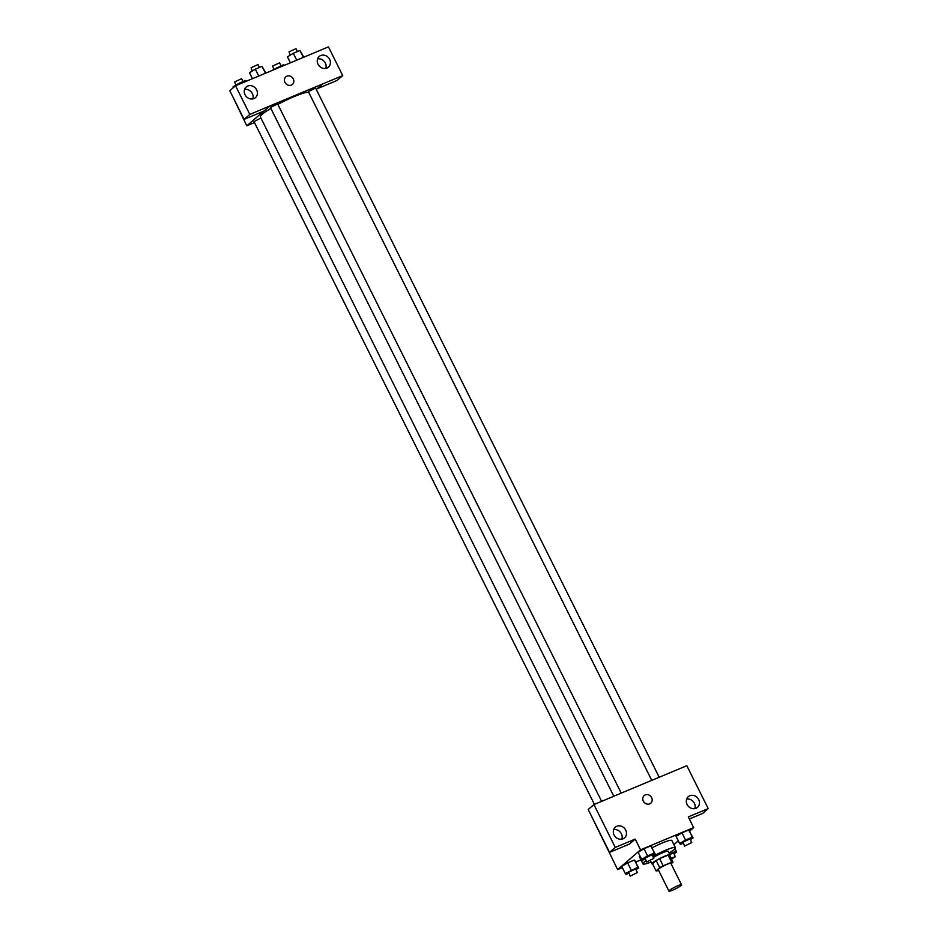 <?xml version="1.0" encoding="UTF-8"?>
<svg xmlns="http://www.w3.org/2000/svg" width="938" height="938" viewBox="0 0 938 938"><rect width="100%" height="100%" fill="white"/><g stroke="black" fill="none" stroke-linecap="round" stroke-linejoin="round"><path stroke-width="1.41" d="M669.439 890.385A7.047 0.915 -26.5 0 1 676.321 886.422A7.047 0.915 -26.5 0 1 681.551 884.804A7.047 0.915 -26.5 0 1 675.653 888.778A7.047 0.915 -26.5 0 1 668.935 891.1A7.047 0.915 -26.5 0 1 669.439 890.385M668.935 891.1L658.241 869.643A7.047 0.915 -26.5 0 1 658.746 868.928A7.047 0.915 -26.5 0 1 665.628 864.965A7.047 0.915 -26.5 0 1 670.858 863.347L681.551 884.804M656.072 870.863L652.508 863.71L656.178 860.533L659.742 867.685L656.072 870.863A9.579 1.243 -26.5 0 0 657.421 870.745L658.558 870.276M671.08 863.804L673.027 862.139A9.579 1.243 -26.5 0 0 671.667 862.245L663.154 865.809A9.579 1.243 -26.5 0 0 659.742 867.685M671.667 862.245L668.102 855.093L659.59 858.657L663.154 865.809M656.178 860.533A9.579 1.243 -26.5 0 1 659.59 858.657M668.102 855.093A9.579 1.243 -26.5 0 1 669.451 854.987L673.027 862.139M669.697 855.479A10.072 1.313 153.5 0 0 670.002 854.846A10.072 1.313 153.5 0 0 664.561 856.253A10.072 1.313 153.5 0 0 651.969 863.839A10.072 1.313 153.5 0 0 652.649 863.98M653.352 857.508A10.072 1.313 -26.5 0 1 662.779 852.677A10.072 1.313 -26.5 0 1 668.219 851.27L670.002 854.846M651.054 862.022A18.139 2.357 -26.5 0 1 642.964 863.863A18.139 2.357 -26.5 0 1 644.265 862.01A18.139 2.357 -26.5 0 1 645.942 860.721M652.825 856.464A18.139 2.357 -26.5 0 1 675.43 847.682A18.139 2.357 -26.5 0 1 669.087 853.029M652.098 847.776A18.139 2.357 -26.5 0 1 671.866 840.53L675.43 847.682M642.964 863.863L639.399 856.711A18.139 2.357 -26.5 0 1 639.845 855.702M689.641 831.068L693.639 827.621L640.548 849.828L617.626 869.608L622.351 867.638M635.765 862.022L640.971 859.853M673.918 844.646L678.315 840.847M652.356 855.515L655.111 853.838L650.702 845.924L643.996 848.726L638.145 852.29L641.709 859.443L642.553 860.205L645.145 859.114M690.309 839.639L693.076 837.962L688.668 830.048L681.961 832.85L676.099 836.415L679.663 843.567L680.507 844.329L683.11 843.239M635.964 869.655L638.731 867.978L634.323 860.064L627.616 862.866L621.753 866.431L625.318 873.583L626.162 874.345L628.765 873.255M689.336 819.003L702.468 813.516L708.202 808.568L688.293 816.904L693.639 827.621M621.226 793.091L277.613 103.895L270.402 107.495L613.78 796.21L686.827 765.713L708.202 808.568M694.847 808.615A7.047 6.226 49.2 0 0 694.401 803.291A7.047 6.226 49.2 0 0 686.639 799.106M687.085 804.441A7.047 6.226 49.2 0 0 697.509 807.348A7.047 6.226 49.2 0 0 697.614 797.945A7.047 6.226 49.2 0 0 688.293 796.667A7.047 6.226 49.2 0 0 687.085 804.441M591.245 815.65L617.626 869.608M609.559 852.372L615.281 847.424L593.918 804.57L588.196 809.517L609.559 852.372L629.468 844.048L635.202 839.1L640.548 849.828M613.651 796.327L593.918 804.57M621.847 839.147A7.047 6.226 49.2 0 0 621.402 833.823A7.047 6.226 49.2 0 0 613.64 829.638M614.085 834.961A7.047 6.226 49.2 0 0 624.497 837.88A7.047 6.226 49.2 0 0 624.602 828.465A7.047 6.226 49.2 0 0 615.281 827.199A7.047 6.226 49.2 0 0 614.085 834.961M635.202 839.1L615.281 847.424M650.773 803.209A5.042 4.444 49.2 0 0 651.277 797.054A5.042 4.444 49.2 0 0 645.25 794.92A5.042 4.444 -130.8 0 1 651.277 797.054A5.042 4.444 -130.8 0 1 650.773 803.209A5.042 4.444 -130.8 0 1 644.113 802.295A5.042 4.444 -130.8 0 1 644.183 795.576A5.042 4.444 -130.8 0 1 645.25 794.92A5.042 4.444 49.2 0 0 644.183 795.576M601.621 801.357L260.412 116.98A27.249 3.553 -26.5 0 1 262.359 114.202A27.249 3.553 -26.5 0 1 270.848 108.386M277.871 104.411A27.249 3.553 -26.5 0 1 308.719 92.346M260.916 117.989L254.01 121.635L594.411 804.37M651.734 780.322L308.356 91.619L315.567 88.02L659.191 777.215M269.698 106.041L342.733 75.568L328.441 46.9L235.532 85.757L249.825 114.424L269.698 106.041M263.824 111.118L246.788 125.821L254.491 122.597M316.282 89.45L322.801 83.834M284.976 82.368A5.042 4.444 -130.8 0 1 285.832 76.822A5.042 4.444 -130.8 0 1 292.48 77.725A5.042 4.444 -130.8 0 1 292.41 84.443A5.042 4.444 -130.8 0 1 284.976 82.368M318.029 64.218A7.047 6.226 -130.8 0 1 319.225 56.456A7.047 6.226 -130.8 0 1 328.546 57.722A7.047 6.226 -130.8 0 1 328.441 67.126A7.047 6.226 -130.8 0 1 318.029 64.218M245.029 94.75A7.047 6.226 -130.8 0 1 246.225 86.988A7.047 6.226 -130.8 0 1 255.546 88.254A7.047 6.226 -130.8 0 1 255.441 97.658A7.047 6.226 -130.8 0 1 245.029 94.75M292.41 84.443A5.042 4.444 49.2 0 0 292.48 77.725A5.042 4.444 49.2 0 0 285.82 76.822M325.791 68.392A7.047 6.226 49.2 0 0 325.345 63.069A7.047 6.226 49.2 0 0 317.583 58.895M252.791 98.924A7.047 6.226 49.2 0 0 251.255 91.959A7.047 6.226 49.2 0 0 244.584 89.427M269.734 106.1L264 111.036L244.091 119.361L229.798 90.705L235.532 85.757M244.091 119.361L249.825 114.424M317.067 88.782L337 80.504L342.733 75.568M317.091 88.84L322.824 83.892M232.894 96.895L246.788 125.821M246.424 81.207L245.65 80.504L238.944 83.318L233.081 86.882L233.433 87.574M245.65 80.504L246.073 81.348M238.944 83.318L239.366 84.15M235.848 85.194L234.688 81.887L241.617 78.698L243.059 81.594M284.378 65.332L283.604 64.628L271.563 70.69M283.604 64.628L284.026 65.472M276.909 67.442L277.32 68.275M273.802 69.318L272.653 66.012L279.571 62.823L281.013 65.719M265.841 73.082L262.03 66.364L255.324 69.166L249.473 72.742L252.439 78.686M262.03 66.364L265.466 73.234M255.324 69.166L258.759 76.048M252.228 71.054L251.079 67.747L257.997 64.558L259.439 67.454M303.806 57.206L299.996 50.488L293.289 53.29L287.427 56.866L290.393 62.811M299.996 50.488L303.42 57.359M293.289 53.29L296.713 60.173M290.194 55.178L289.033 51.871L295.962 48.682L297.405 51.578M638.731 867.978L637.887 867.216L625.318 873.583M630.207 876.151L628.706 872.164L635.636 868.975L637.418 872.551L630.207 876.151L637.418 872.551M635.167 860.826L637.887 867.216M634.323 860.064L627.616 862.866L631.18 870.018M627.616 862.866L621.753 866.431M673.93 853.779L676.697 852.103L675.841 851.341L669.556 853.967M669.779 854.424L673.59 853.099L675.372 856.675L671.549 859.173M674.997 848.691L676.697 852.103M674.692 849.019L675.841 851.341M671.08 858.247L675.372 856.675M655.111 853.838L654.267 853.076L647.56 855.878L641.709 859.443M646.587 862.01L645.098 858.024L652.016 854.835L653.798 858.411L646.587 862.01L653.798 858.411M651.547 846.686L654.267 853.076M650.702 845.924L643.996 848.726L647.56 855.878M643.996 848.726L638.145 852.29M693.076 837.962L692.232 837.2L685.526 840.002L679.663 843.567M684.552 846.135L683.052 842.148L689.981 838.959L691.763 842.535L684.552 846.135L691.763 842.535M689.512 830.81L692.232 837.2M688.668 830.048L681.961 832.85L685.526 840.002M681.961 832.85L676.099 836.415M650.397 860.697L651.969 863.839"/></g></svg>
